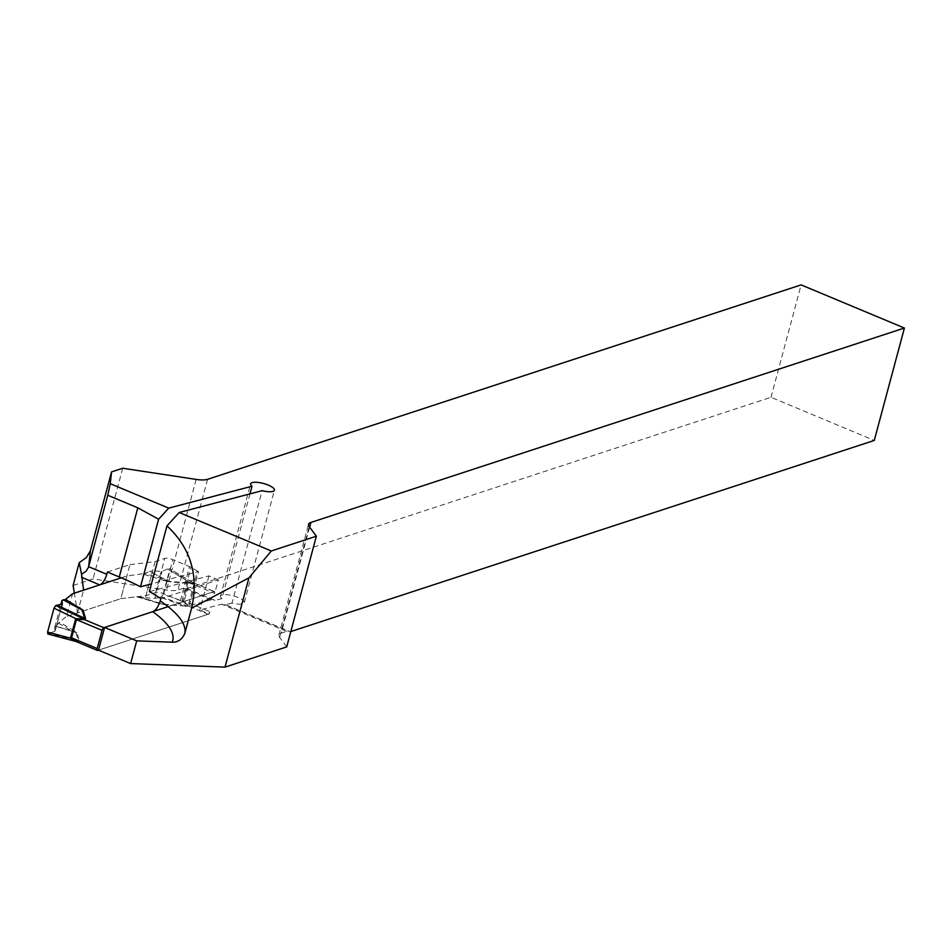 <?xml version="1.0" encoding="UTF-8"?>
<svg xmlns="http://www.w3.org/2000/svg" width="952" height="952" viewBox="0 0 952 952"><rect width="100%" height="100%" fill="white"/><g stroke="black" fill="none" stroke-linecap="round" stroke-linejoin="round"><path stroke-width="0.71" stroke-dasharray="4.76 3.57" d="M73.114 585.468L93.058 578.923L166.517 590.097A19.695 5.843 -165 0 0 177.941 590.002L207.595 479.308M249.948 493.874L221.887 598.618L214.997 600.426L186.806 588.657A19.695 7.783 112.7 0 0 186.08 588.229A19.695 7.783 112.7 0 0 183.355 588.229L177.941 590.002M186.08 588.229L214.176 599.962L211.177 599.855L189.353 605.591L188.341 605.174L197.469 571.117L198.48 571.533L151.427 583.921M107.386 572.009L129.924 564.631L120.797 598.689L145.965 595.654L155.616 592.489A6.152 1.821 -165 0 1 163.72 593.715L180.416 600.688A6.152 1.821 -165 0 1 181.891 601.414L188.341 605.174M136.731 596.761L163.494 604.52L136.731 596.761L120.797 598.689L77.517 612.874L74.351 593.191M122.725 468.241L93.058 578.923M77.517 612.874L83.597 590.157M209.214 613.885L209.821 611.612A2.463 0.976 -67.3 0 1 208.048 614.266L98.496 650.157L209.214 613.885L199.801 609.958L221.626 604.222L224.624 604.33L289.36 631.378A19.695 7.783 -67.3 0 1 290.086 631.807L290.812 631.557M286.707 646.908L279.579 637.34A19.695 5.843 -165 0 1 278.888 635.032A19.695 5.843 -165 0 1 281.221 633.151L286.635 631.378A19.695 7.783 -67.3 0 1 289.36 631.378M163.494 604.52L188.389 606.353L184.212 600.926L189.079 582.755L214.688 593.453A2.463 0.976 112.7 0 0 214.14 591.561L152.677 611.696L214.14 591.561A2.463 0.976 -67.3 0 1 214.474 591.561A2.463 0.976 -67.3 0 1 214.688 593.453L218.329 579.827L160.852 598.653M218.329 579.827L208.928 575.9L149.369 591.573M129.924 564.631L155.093 561.585L164.744 558.431A6.152 1.821 -165 0 1 172.847 559.657L189.543 566.63A6.152 1.821 -165 0 1 191.019 567.356L197.469 571.117M208.928 575.9L199.801 609.958M189.353 605.591L198.48 571.533M221.887 598.618A12.305 3.653 -165 0 1 220.519 596.214A12.305 3.653 -165 0 1 233.359 595.881A12.305 3.653 -165 0 1 244.295 602.592A12.305 3.653 -165 0 1 232.002 603.068L262.121 490.673M186.806 588.657L771.001 397.281L874.281 440.431M232.002 603.068L225.445 604.794L290.086 631.807M225.445 604.794L224.624 604.33M214.176 599.962L214.997 600.426M155.093 561.585L145.965 595.654M771.001 397.281L801.12 284.886M193.494 582.803L214.14 591.561L168.088 606.65M169.575 581.815L164.553 580.589L165.101 579.542L169.147 581.363L193.684 583.278L191.614 581.839L188.448 581.684L169.551 570.331L169.004 568.439L167.564 568.987L191.423 583.326A9.841 4.796 95 0 0 191.852 583.778L169.575 581.815L149.869 571.367L144.894 573.473L165.101 579.542L149.535 571.462M121.273 577.828L126.878 575.984L144.894 573.473M97.723 650.418L78.207 642.267L79.516 641.291L76.945 632.866L74.256 630.878L72.245 631.307L75.934 632.711L78.492 641.124L78.064 641.946L76.029 641.493M58.405 623.143L72.245 631.307L56.12 626.142L59.381 622.108L66.473 616.479L72.566 593.774M126.878 575.984L120.797 598.689L66.473 616.479M189.281 582.683A9.841 4.831 -138.6 0 1 188.448 581.684L188.103 582.327A9.841 2.916 -165 0 0 189.079 582.755L192.887 582.564L214.474 591.561M138.623 596.868L145.406 597.713L152.606 570.879L149.869 571.367M167.564 568.987L162.066 571.367L152.606 570.879M145.406 597.713L154.831 598.368L159.984 597.261L185.319 606.138L163.03 604.175L142.764 597.88M158.46 603.294L142.455 597.856M56.12 626.142L54.716 627.428L55.085 631.033L49.575 633.425L78.492 641.124A9.841 9.246 163.1 0 1 79.516 641.291M54.716 627.428L60.904 604.353M159.984 597.261L161.376 596.88L163.137 594.226L183.2 601.259L187.58 606.067L185.319 606.138A9.841 4.796 -85 0 1 185.771 606.483M193.28 582.707L169.004 568.439L193.684 583.278A9.841 8.556 71.9 0 0 194.47 583.647L191.852 583.778M163.137 594.226L169.551 570.331M49.575 633.425L48.147 633.972L78.064 641.946A9.841 8.556 -108.1 0 1 78.873 642.231M76.945 632.866L55.966 626.309M188.389 606.353A9.841 8.556 -108.1 0 0 187.58 606.067L161.376 596.88M188.103 582.327L183.236 600.486A9.841 2.916 -165 0 0 184.212 600.926L209.821 611.612A2.463 0.976 112.7 0 1 208.048 614.266L188.544 606.115A9.841 9.294 167.2 0 0 187.354 605.924M184.343 601.128L183.2 601.259L183.236 600.486M194.47 583.647L194.625 583.409A9.841 9.294 -12.8 0 1 193.482 583.088M50.753 632.913L55.085 631.033L62.32 604.044M154.831 598.368L162.066 571.367M55.085 631.033L61.463 607.221M211.177 599.855L183.355 588.229M286.635 631.378L221.626 604.222M196.171 479.415L166.517 590.097M155.616 592.489L164.744 558.431M163.72 593.715L172.847 559.657M180.416 600.688L189.543 566.63M181.891 601.414L191.019 567.356M309.626 527.158L281.221 633.151M279.579 637.34L309.233 526.646M164.553 580.589L142.812 574.056M74.256 630.878L59.381 622.108M278.888 635.032L308.555 524.338M244.295 602.592L274.414 490.197M220.519 596.214L250.638 483.818"/><path stroke-width="1.43" d="M168.742 508.13L252.006 486.222A12.305 3.653 -165 0 1 250.638 483.818A12.305 3.653 -165 0 1 263.478 483.485A12.305 3.653 -165 0 1 274.414 490.197A12.305 3.653 -165 0 1 262.121 490.673L179.19 512.497L271.308 550.97L316.362 536.214L309.233 526.646A19.695 5.843 15 0 1 308.555 524.338A19.695 5.843 15 0 1 310.887 522.458L904.4 328.035L801.12 284.886L207.595 479.308A19.695 5.843 15 0 1 196.171 479.415L122.725 468.241L111.562 471.894L90.416 550.792L88.631 566.702L106.779 574.282A9.841 3.891 -67.3 0 1 99.722 584.885L83.597 590.157L81.551 574.306L86.073 571.212L88.429 567.392L107.778 495.254L137.814 507.809L158.615 519.233L168.742 508.13L110.242 483.687L107.778 495.254M74.351 593.191L73.114 585.468L79.218 562.668L81.551 574.306M111.562 471.894L110.242 483.687M90.416 550.792L86.311 557.586L79.218 562.668M106.779 574.282L107.386 572.009L119.274 576.983A132.923 39.425 -165 0 1 140.515 586.789L151.427 583.921M184.807 633.496C182.07 639.482 177.857 642.386 172.169 642.195L136.695 640.863L104.589 627.451L152.677 611.696C155.759 610.399 158.282 606.817 160.245 600.926A132.923 39.425 -165 0 1 184.807 633.496L191.602 608.138L248.924 577.876L271.308 550.97M179.19 512.497L166.981 525.885L149.369 591.573A132.923 39.425 -165 0 1 160.852 598.653L160.245 600.926M166.981 525.885C190.745 548.126 198.956 575.543 191.602 608.138M136.695 640.863L130.614 663.568L225.017 667.114L286.707 646.908L316.362 536.214M130.614 663.568L98.496 650.157L104.589 627.451M140.515 586.789L158.615 519.233M904.4 328.035L874.281 440.431L290.812 631.557M252.006 486.222L249.948 493.874M225.017 667.114L248.924 577.876M168.088 606.65L103.804 627.713A2.463 0.976 -67.3 0 0 102.042 630.355L97.175 648.526A2.463 0.976 -67.3 0 0 97.378 650.418A2.463 0.976 -67.3 0 0 97.723 650.418L98.496 650.157M76.029 641.493L47.862 633.984L47.6 632.08L54.002 608.173L55.763 605.532L62.32 604.044L61.904 600.581L65.462 599.403L72.566 593.774L121.273 577.828M65.462 599.403L83.038 610.161L64.677 599.748M83.038 610.161L85.597 618.586L84.954 619.526L76.434 619.657L71.567 637.828L74.232 640.434L78.207 642.267M57.156 605.151L84.609 618.324L82.039 609.899L63.07 599.796M80.349 608.173L63.189 599.748M60.904 604.353L61.904 600.581M54.002 608.173L75.743 618.61L84.169 619.157L84.609 618.324A9.841 9.246 -16.9 0 0 85.597 618.586M76.196 641.553L70.496 638.185L47.6 632.08M84.954 619.526A9.841 8.556 71.9 0 1 84.169 619.157L55.763 605.532M103.804 627.713L84.288 619.55A9.841 5.022 94.4 0 1 83.764 619.026M76.636 619.585A9.841 3.879 43.1 0 0 75.743 618.61L70.496 638.185A9.841 1.321 -10.9 0 1 71.697 638.03M61.463 607.221L62.32 604.044L55.763 605.532L54.002 608.173L47.6 632.08L48.147 633.972L50.753 632.913M99.722 584.885L81.527 577.281M119.274 576.983L137.814 507.809M172.169 642.195A123.07 36.497 15 0 0 152.677 611.696M310.887 522.458L309.626 527.158M70.519 637.412A9.841 2.916 15 0 1 71.567 637.828L97.175 648.526M102.042 630.355L76.434 619.657A9.841 2.916 15 0 0 75.386 619.252M76.184 641.565L97.378 650.418"/></g></svg>
